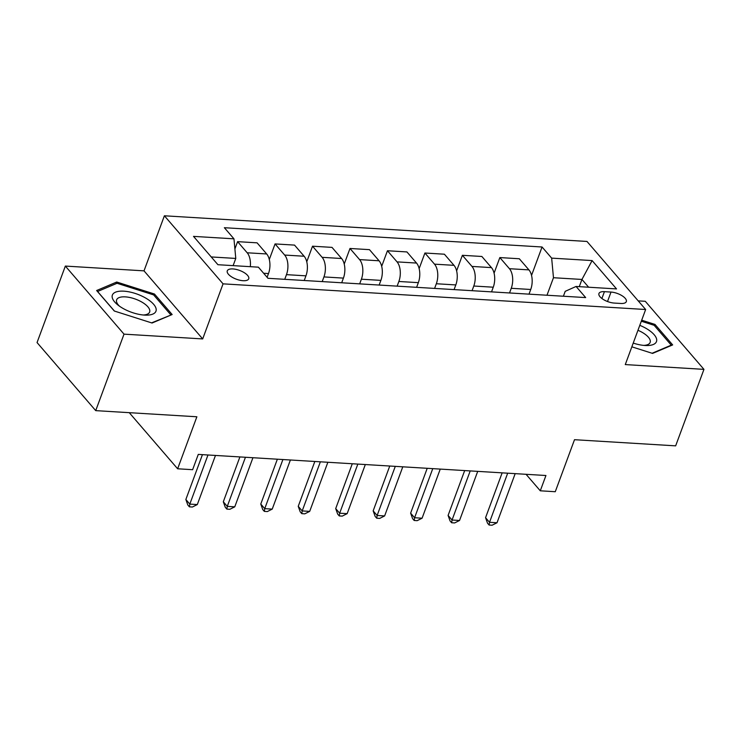 <?xml version="1.0" encoding="UTF-8"?>
<svg xmlns="http://www.w3.org/2000/svg" width="741" height="741" viewBox="0 0 741 741"><rect width="100%" height="100%" fill="white"/><g stroke="black" fill="none" stroke-linecap="round" stroke-linejoin="round"><path stroke-width="1.11" d="M243.076 280.709A11.439 4.678 20.3 0 0 248.726 278.792A11.439 4.678 20.3 0 0 244.28 272.688A11.439 4.678 20.3 0 0 232.924 268.937A11.439 4.678 20.3 0 0 227.274 270.854A11.439 4.678 20.3 0 0 231.72 276.949A11.439 4.678 20.3 0 0 243.076 280.709M65.347 266.075L37.05 342.564L95.719 410.634L124.016 334.145L202.691 338.924L223.06 283.849L164.391 215.788L144.013 270.854L65.347 266.075L124.016 334.145M223.06 283.849L645.652 309.506L586.974 241.446L164.391 215.788M645.652 309.506L625.274 364.581L703.95 369.361L645.281 301.291L638.196 300.865M703.95 369.361L675.653 445.85L574.507 439.7L555.268 491.718L540.282 490.801L545.941 475.509L198.282 454.4L192.623 469.692L177.636 468.784L196.874 416.775L95.719 410.634M611.01 292.065L604.424 291.667A11.078 4.529 20.3 0 0 598.941 293.519A11.078 4.529 20.3 0 0 603.257 299.429A11.078 4.529 20.3 0 0 614.252 303.069L620.847 303.467A11.078 4.529 20.3 0 0 626.321 301.615A11.078 4.529 20.3 0 0 622.014 295.705A11.078 4.529 20.3 0 0 611.01 292.065L607.518 301.522M588.641 287.221L581.944 279.45L553.471 277.727L551.656 258.127L542.06 246.994L224.366 227.709L233.961 238.834L235.777 258.433L211.231 256.942M551.656 258.127L592.115 260.582L616.531 288.916L576.072 286.461L565.207 291.333L563.392 296.233M233.961 238.834L193.503 236.379L217.928 264.713L258.387 267.168L267.973 278.301L585.668 297.586L576.072 286.461M129.258 412.672L177.636 468.784M526.054 474.305L540.282 490.801M579.277 286.656L581.944 279.45L592.115 260.582M546.988 295.242L553.471 277.727M529.009 294.149L530.732 289.481A14.301 7.762 -86.5 0 0 528.917 269.881L519.321 258.757L499.842 257.572L494.08 273.16M509.53 292.964L511.253 288.295A14.301 7.762 -86.5 0 0 509.438 268.705L499.842 257.572M491.542 291.871L493.265 287.202A14.301 7.762 -86.5 0 0 491.45 267.612L481.863 256.479L462.375 255.302L456.613 270.882M472.063 290.685L473.786 286.026A14.301 7.762 -86.5 0 0 471.971 266.427L462.375 255.302M454.085 289.601L455.808 284.933A14.301 7.762 -86.5 0 0 453.992 265.334L444.396 254.209L424.917 253.024L419.147 268.613M434.596 288.416L436.329 283.747A14.301 7.762 -86.5 0 0 434.513 264.157L424.917 253.024M416.618 287.323L418.341 282.654A14.301 7.762 -86.5 0 0 416.525 263.064L406.929 251.931L387.45 250.745L381.689 266.334M397.139 286.137L398.862 281.478A14.301 7.762 -86.5 0 0 397.046 261.879L387.45 250.745M379.151 285.044L380.883 280.385A14.301 7.762 -86.5 0 0 379.068 260.786L369.472 249.652L349.993 248.476L344.222 264.055M359.672 283.868L361.395 279.2A14.301 7.762 -86.5 0 0 359.58 259.6L349.993 248.476M341.694 282.775L343.416 278.107A14.301 7.762 -86.5 0 0 341.601 258.507L332.005 247.383L312.526 246.197L306.755 261.786M322.205 281.589L323.937 276.921A14.301 7.762 -86.5 0 0 322.122 257.331L312.526 246.197M304.227 280.496L305.95 275.837A14.301 7.762 -86.5 0 0 304.134 256.238L294.538 245.104L275.059 243.928L269.298 259.507M284.748 279.311L286.471 274.652A14.301 7.762 -86.5 0 0 284.655 255.052L275.059 243.928M267.112 277.291L268.492 273.559A14.301 7.762 -86.5 0 0 266.677 253.959L257.081 242.835L237.602 241.649L234.897 248.948M233.119 265.63L235.777 258.433M542.06 246.994L531.538 275.43M250.31 266.677A14.301 7.762 -86.5 0 0 247.188 252.783L237.602 241.649M631.841 346.825L652.571 353.411L672.661 344.917L654.988 324.419L641.697 320.195M202.691 338.924L144.013 270.854M114.309 311.016L152.062 323.02L172.144 314.527L154.48 294.029L116.726 282.025L96.636 290.518L114.309 311.016M654.507 325.725L654.988 324.419M116.115 283.664L116.726 282.025M153.998 295.335L154.48 294.029M502.148 472.851L485.559 517.7L489.523 522.303L507.687 473.184M497.016 522.757L492.107 525.212L489.106 525.036L489.523 522.303L497.016 522.757L515.18 473.638M489.106 525.036L487.522 523.192L485.559 517.7M464.681 470.572L448.092 515.43L452.056 520.025L470.22 470.915M459.55 520.478L454.641 522.942L451.64 522.757L452.056 520.025L459.55 520.478L477.713 471.369M451.64 522.757L450.056 520.923L448.092 515.43M427.224 468.303L410.625 513.152L414.59 517.746L432.763 468.636M422.083 518.209L417.174 520.664L414.182 520.488L414.59 517.746L422.083 518.209L440.256 469.09M414.182 520.488L412.598 518.644L410.625 513.152M389.757 466.024L373.168 510.873L377.132 515.477L395.296 466.358M384.625 515.931L379.716 518.394L376.715 518.209L377.132 515.477L384.625 515.931L402.789 466.821M376.715 518.209L375.131 516.366L373.168 510.873M352.29 463.746L335.701 508.604L339.665 513.198L357.838 464.088M347.159 513.652L342.249 516.116L339.258 515.931L339.665 513.198L347.159 513.652L365.322 464.542M339.258 515.931L337.664 514.097L335.701 508.604M633.231 343.083A23.24 9.503 20.3 0 0 645.865 345.528A23.24 9.503 20.3 0 0 646.393 328.569A23.24 9.503 20.3 0 0 639.798 325.327M643.79 345.389A17.589 7.197 20.3 0 0 650.144 342.416A17.589 7.197 20.3 0 0 642.512 332.561A17.589 7.197 20.3 0 0 637.964 330.291M641.317 321.224L654.136 325.299L671.263 345.158L652.099 353.262M123.858 291.176A23.24 9.503 20.3 0 0 117.865 304.968A23.24 9.503 20.3 0 0 144.476 315.092A23.24 9.503 20.3 0 0 145.347 315.138A23.24 9.503 20.3 0 0 153.406 304.042A23.24 9.503 20.3 0 0 123.858 291.176M143.282 314.999A17.589 7.197 20.3 0 0 149.636 312.026A17.589 7.197 20.3 0 0 142.791 302.643A17.589 7.197 20.3 0 0 125.331 296.872A17.589 7.197 20.3 0 0 116.633 299.818A17.589 7.197 20.3 0 0 119.523 306.209M170.597 315.184L151.581 322.872M114.438 311.063L97.58 291.5L117.041 283.275L153.628 294.909L170.745 314.768M314.832 461.476L298.234 506.325L302.198 510.929L320.371 461.81M309.692 511.383L304.792 513.837L301.791 513.661L302.198 510.929L309.692 511.383L327.865 462.264M301.791 513.661L300.207 511.818L298.234 506.325M277.366 459.198L260.776 504.056L264.741 508.65L282.905 459.54M272.234 509.104L267.325 511.568L264.324 511.383L264.741 508.65L272.234 509.104L290.398 459.994M264.324 511.383L262.74 509.549L260.776 504.056M239.899 456.928L223.31 501.777L227.274 506.372L245.447 457.262M234.767 506.835L229.858 509.289L226.866 509.113L227.274 506.372L234.767 506.835L252.94 457.716M226.866 509.113L225.273 507.27L223.31 501.777M202.441 454.65L185.852 499.499L189.816 504.102L207.98 454.983M197.31 504.556L192.401 507.02L189.4 506.835L189.816 504.102L197.31 504.556L215.474 455.446M189.4 506.835L187.816 504.992L185.852 499.499M511.253 288.295L530.732 289.481M473.786 286.026L493.265 287.202M436.329 283.747L455.808 284.933M398.862 281.478L418.341 282.654M361.395 279.2L380.883 280.385M323.937 276.921L343.416 278.107M286.471 274.652L305.95 275.837M263.639 273.262L268.492 273.559M509.438 268.705L528.917 269.881M471.971 266.427L491.45 267.612M434.513 264.157L453.992 265.334M397.046 261.879L416.525 263.064M359.58 259.6L379.068 260.786M322.122 257.331L341.601 258.507M284.655 255.052L304.134 256.238M247.188 252.783L266.677 253.959M601.896 298.503L604.424 291.667"/></g></svg>
